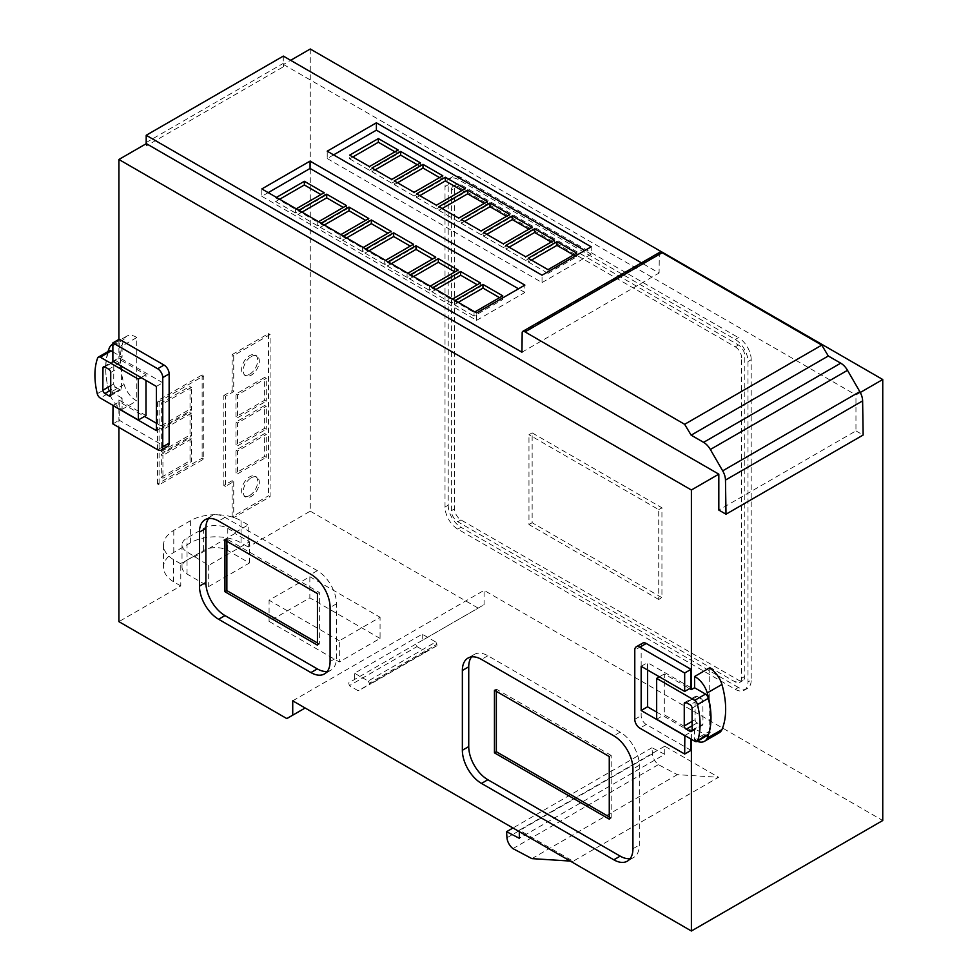 <?xml version="1.0" encoding="UTF-8"?>
<svg xmlns="http://www.w3.org/2000/svg" width="980" height="980" viewBox="0 0 980 980"><rect width="100%" height="100%" fill="white"/><g stroke="black" fill="none" stroke-linecap="round" stroke-linejoin="round"><path stroke-width="0.73" stroke-dasharray="4.9 3.68" d="M136.771 337.537A18.105 10.449 -120 0 0 126.861 336.115A18.105 10.449 -120 0 0 124.093 339.301A75.166 43.39 -120 0 0 124.093 384.479A18.105 10.449 -120 0 0 135.914 400.416A18.105 10.449 -120 0 0 136.771 400.881L136.771 337.537L122.096 346.001L122.096 357.247L118.911 359.084L145.983 374.715L145.983 380.424M145.983 415.581L118.911 399.95L122.096 398.113L122.096 409.346A18.105 10.449 60 0 1 121.238 408.893A18.105 10.449 60 0 1 109.417 392.943A75.166 43.39 60 0 1 108.033 351.526M124.093 384.479L109.417 392.943M709.251 668.054L709.251 731.399A18.105 10.449 -120 0 0 710.108 731.925A18.105 10.449 -120 0 0 719.161 732.82M697.221 741.284A18.105 10.449 60 0 1 695.433 740.39A18.105 10.449 60 0 1 694.575 739.863L709.251 731.399M110.728 372.461L121.581 366.202A2.756 1.593 -120 0 0 119.633 362.992A2.756 1.593 -120 0 0 119.548 362.943L115.615 360.542A2.768 1.605 -120 0 0 114.378 360.493A2.768 1.605 -120 0 0 113.815 361.841L104.983 366.937M251.272 477.799A11.393 6.578 -60 0 1 256.968 477.236A11.393 6.578 -60 0 1 258.708 486.362A11.393 6.578 -60 0 1 251.272 496.395A11.393 6.578 -60 0 1 245.576 496.958A11.393 6.578 -60 0 1 243.824 487.832A11.393 6.578 -60 0 1 251.272 477.799M249.667 495.476A11.393 6.578 120 0 0 257.115 485.431A11.393 6.578 120 0 0 255.364 476.305A11.393 6.578 120 0 0 249.667 476.868A11.393 6.578 120 0 0 242.232 486.913A11.393 6.578 120 0 0 243.983 496.039A11.393 6.578 120 0 0 249.667 495.476M251.272 356.561A11.38 6.566 -60 0 1 256.956 355.997A11.38 6.566 -60 0 1 258.708 365.124A11.38 6.566 -60 0 1 251.272 375.144A11.38 6.566 -60 0 1 245.576 375.708A11.38 6.566 -60 0 1 243.836 366.594A11.38 6.566 -60 0 1 251.272 356.561M249.667 374.225A11.38 6.566 120 0 0 257.103 364.205A11.38 6.566 120 0 0 255.364 355.079A11.38 6.566 120 0 0 249.667 355.642A11.38 6.566 120 0 0 242.244 365.675A11.38 6.566 120 0 0 243.983 374.789A11.38 6.566 120 0 0 249.667 374.225M686.282 702.672L697.123 696.413A2.756 1.593 -120 0 0 697.05 696.364A2.756 1.593 -120 0 0 695.665 696.229A2.756 1.593 -120 0 0 695.102 697.319L686.049 702.538M118.911 339.399L118.911 359.084M118.911 399.95L118.911 427.39M691.39 739.3L691.39 730.467L664.317 714.837L664.317 673.971L689.614 688.585M167.641 446.439A7.215 4.165 60 0 1 164.04 446.084L119.242 420.224L119.242 401.812L144.538 416.414M156.383 423.25L162.754 426.937L162.754 382.739L119.242 357.614L119.242 339.202M691.047 750.349L646.261 724.49A7.215 4.165 60 0 1 641.165 715.657L641.165 646.42A7.215 4.165 60 0 1 642.66 643.113M691.047 687.752L647.535 662.627L647.535 669.989M656.661 712.08L691.047 731.938L691.047 739.116M112.872 351.918L122.096 357.247M145.983 374.715L141.047 377.57M233.73 481.609L233.73 517.697L270.088 496.701L270.088 334.523L233.73 355.507L233.73 391.596L225.437 396.386L225.437 486.399L233.73 481.609L232.138 480.69L223.844 485.468L225.437 486.399M159.091 401.616L159.091 484.843L203.742 459.069L203.742 375.842L159.091 401.616L157.498 400.698L202.15 374.911L203.742 375.842M310.268 49L310.268 511.168L248.21 546.999L248.21 524.913L234.967 532.557L227.789 528.404A17.101 9.874 0 0 0 203.607 528.404L187.033 537.983A17.101 9.874 0 0 0 182.023 544.954A17.101 9.874 0 0 0 187.033 551.936L208.691 565.374L249.447 541.83L234.967 533.475L234.967 532.557M234.967 533.475L194.212 557.008M194.212 556.089L180.786 563.831L180.786 585.93L118.911 621.651M122.096 409.346L136.771 400.881M146.094 142.578L283.232 63.394L283.477 66.726L146.339 145.898L146.339 143.644M283.477 66.726L283.477 64.472L290.656 60.319M860.281 392.49L855.957 394.989L855.957 430.882L718.818 510.066M694.698 741.211L705.539 734.951L694.575 728.63L694.575 739.863M694.575 728.63L691.39 730.467M659.381 676.825L664.317 673.971M656.661 719.259L664.317 714.837M664.759 746.221L519.327 830.195L573.116 861.249L718.561 777.287L664.759 746.221L664.759 754.331L519.327 838.292M292.726 700.835L484.083 590.352L882.747 820.517M305.148 708.001L286.809 718.585M354.589 673.211L368.149 681.039L435.769 641.998L422.209 634.17L354.589 673.211L354.589 679.458M422.209 634.17L422.209 640.418L484.083 604.697L484.083 590.352M380.069 638.421L309.852 597.874L269.084 621.406L339.313 661.953L380.069 638.421L380.069 617.253L339.313 640.785L339.313 661.953M180.786 585.93L173.607 581.789A36.836 21.266 180 0 1 163.525 567.163A36.836 21.266 180 0 1 173.791 552.438L190.377 542.859A35.819 20.678 180 0 1 241.031 542.859L248.21 546.999M310.268 511.168L478.166 608.115L348.684 682.864L349.358 685.657L358.178 690.753L369.411 684.714L369.423 683.244L437.043 644.215L435.769 641.998M187.033 560.082A17.101 9.874 0 0 0 182.023 567.053A17.101 9.874 0 0 0 187.033 574.035L208.691 586.542L249.447 563.01L227.789 550.503A17.101 9.874 0 0 0 203.607 550.503L187.033 560.082L187.033 537.983M122.096 398.113L111.132 391.78L100.291 398.039M112.872 361.302L119.242 357.614M156.383 386.426L162.754 382.739M156.383 430.612L162.754 426.937M113.031 405.389L119.242 401.812M112.872 423.899L119.242 420.224M327.283 671.423A27.06 15.619 -120 0 0 330.86 670.234A27.06 15.619 -120 0 0 336.459 657.85L336.459 603.815A27.06 15.619 -120 0 0 317.324 570.666L224.996 517.366A27.06 15.619 -120 0 0 211.46 516.019A27.06 15.619 -120 0 0 208.654 518.53M630.14 858.639A27.06 15.619 -120 0 0 633.717 857.463A27.06 15.619 -120 0 0 639.315 845.079L639.315 765.282A27.06 15.619 -120 0 0 620.181 732.134L487.869 655.742A27.06 15.619 -120 0 0 474.345 654.407A27.06 15.619 -120 0 0 471.539 656.906M684.836 735.527L691.047 731.938M641.165 666.302L647.535 662.627M97.547 358.264L108.4 352.004A4.422 2.548 60 0 1 109.209 350.852M270.088 496.701L268.496 495.782L232.138 516.779L233.73 517.697M232.138 516.779L232.138 480.69M223.844 485.468L223.844 395.467L225.437 396.386M223.844 395.467L232.138 390.677L233.73 391.596M232.138 390.677L232.138 354.589L233.73 355.507M232.138 354.589L268.496 333.592L270.088 334.523M268.496 333.592L268.496 495.782M203.742 459.069L202.15 458.15L157.498 483.924L159.091 484.843M157.498 483.924L157.498 400.698M202.15 374.911L202.15 458.15M180.786 563.831L173.607 559.69A36.836 21.266 180 0 1 163.525 545.076A36.836 21.266 180 0 1 173.791 530.339L190.377 520.76A35.819 20.678 180 0 1 241.031 520.76L248.21 524.913M747.997 361.559L747.997 681.958A18.044 10.413 60 0 1 744.261 690.214A18.044 10.413 60 0 1 735.245 689.32L457.77 529.127A18.044 10.413 60 0 1 445.018 507.028L445.018 186.629A19.331 11.16 60 0 1 448.987 178.789A19.331 11.16 60 0 1 457.77 179.267L735.245 339.46A18.044 10.413 60 0 1 747.997 361.559L751.195 359.721L751.195 680.12L747.997 681.958M478.166 608.115L484.083 604.697M283.477 64.472L855.957 394.989M146.339 145.898L146.179 143.742M124.093 339.301L109.417 347.765M112.872 344.25A18.105 10.449 60 0 1 122.096 346.001M173.607 559.69L173.607 581.789M855.957 430.882L863.135 435.034M283.343 56.093L283.232 63.394M659.969 252.166A3.32 1.911 -120 0 0 659.32 253.244L659.099 273.028L641.459 262.848M705.539 734.951A4.508 2.609 -120 0 0 707.793 735.184M570.25 861.065L573.116 861.249M519.327 830.195L519.327 831.665M664.759 754.331L652.006 747.728L652.398 753.816A10.18 5.88 -120 0 0 658.376 764.633L677.339 774.653L718.561 777.287M531.907 858.627L677.339 774.653M422.209 640.418L416.304 643.836L416.978 646.616L349.358 685.657M269.084 621.406L269.084 600.238L309.852 576.706L309.852 597.874M309.852 576.706L380.069 617.253M339.313 640.785L269.084 600.238M173.791 552.438L173.791 530.339M208.691 565.374L208.691 586.542M249.447 563.01L249.447 541.83M108.4 352.004A69.605 40.18 -120 0 0 108.094 387.468A4.508 2.609 -120 0 0 111.132 391.78M110.728 385.716L113.704 384.001L113.815 361.841M121.581 366.202L121.581 388.558L110.728 394.818M264.661 433.552L235.96 450.114L235.96 472.948L264.661 456.374L264.661 433.552L266.254 434.471L237.552 451.045L237.552 473.867L235.96 472.948M264.661 377.423L235.96 393.997L235.96 416.831L264.661 400.257L264.661 377.423L266.254 378.341L237.552 394.916L237.552 417.75L235.96 416.831M264.661 405.487L235.96 422.062L235.96 444.883L264.661 428.321L264.661 405.487L266.254 406.406L237.552 422.98L237.552 445.814L235.96 444.883M161.333 477.297L190.034 460.723L190.034 437.889L161.333 454.463L161.333 477.297L162.925 478.216L191.627 461.641L191.627 438.807L190.034 437.889M161.333 425.737L190.034 409.162L190.034 386.328L161.333 402.902L161.333 425.737L162.925 426.655L191.627 410.081L191.627 387.259L190.034 386.328M161.333 451.523L190.034 434.949L190.034 412.115L161.333 428.689L161.333 451.523L162.925 452.442L191.627 435.867L191.627 413.033L190.034 412.115M735.245 689.32L738.43 687.482A18.044 10.413 -120 0 0 747.458 688.377A18.044 10.413 -120 0 0 751.195 680.12M751.195 359.721A18.044 10.413 -120 0 0 738.43 337.622L735.245 339.46M457.77 179.267L460.968 177.429L738.43 337.622M460.968 177.429A19.331 11.16 -120 0 0 452.184 176.951A19.331 11.16 -120 0 0 448.203 184.791L445.018 186.629M445.018 507.028L448.203 505.19L448.203 184.791M448.203 505.19A18.044 10.413 -120 0 0 460.968 527.289L457.77 529.127M738.43 687.482L460.968 527.289M521.948 352.212L659.099 273.028M522.181 332.416L659.32 253.244M692.027 708.197L702.868 701.937L702.979 724.22L692.137 730.48M692.088 721.415L695.102 719.675L695.102 697.319M512.944 848.607L658.376 764.633M652.006 747.728L512.981 828.002M416.978 646.616L425.798 651.712L437.019 645.673L437.043 644.215M368.149 681.039L369.423 683.244M425.798 651.712L358.178 690.753M224.947 540.176L226.87 539.074L226.87 541.279M317.447 593.574L319.358 592.471L226.87 539.074M317.447 645.134L319.358 644.032L319.358 592.471M317.447 642.929L319.358 644.032M494.447 690.251L496.358 689.136L496.358 691.353M609.266 816.928L611.177 818.031L609.266 819.145M611.177 818.031L611.177 755.433L609.266 756.536M611.177 755.433L496.358 689.136M113.704 384.001A3.038 1.752 -120 0 0 115.726 387.259L110.728 390.138M104.774 366.802L115.615 360.542M115.726 387.259L119.548 389.464A2.56 1.482 -120 0 0 121.042 389.734A2.56 1.482 -120 0 0 121.581 388.558M119.548 362.943L108.707 369.215M110.728 394.56L119.548 389.464M235.96 450.114L237.552 451.045M264.661 456.374L266.254 457.305L266.254 434.471M237.552 473.867L266.254 457.305M235.96 393.997L237.552 394.916M264.661 400.257L266.254 401.175L266.254 378.341M237.552 417.75L266.254 401.175M235.96 422.062L237.552 422.98M264.661 428.321L266.254 429.24L266.254 406.406M237.552 445.814L266.254 429.24M190.034 460.723L191.627 461.641M161.333 454.463L162.925 455.382L162.925 478.216M191.627 438.807L162.925 455.382M190.034 409.162L191.627 410.081M161.333 402.902L162.925 403.821L162.925 426.655M191.627 387.259L162.925 403.821M190.034 434.949L191.627 435.867M161.333 428.689L162.925 429.608L162.925 452.442M191.627 413.033L162.925 429.608M454.585 188.479L454.585 508.877A9.016 5.206 -120 0 0 460.968 519.927L738.43 680.12A9.016 5.206 -120 0 0 742.95 680.561A9.016 5.206 -120 0 0 744.812 676.433L744.812 356.034A9.016 5.206 -120 0 0 738.43 344.985L460.968 184.791A9.016 5.206 -120 0 0 456.447 184.35A9.016 5.206 -120 0 0 454.585 188.479L451.388 190.316L451.388 510.715A9.016 5.206 -120 0 0 457.77 521.764L735.245 681.958L738.43 680.12M333.604 154.865L327.222 158.552L327.222 151.19M327.222 158.552L542.038 282.571L542.038 275.209M542.038 282.571L591.197 254.188L591.197 246.825M591.197 254.188L584.827 250.5M268.202 192.631L261.819 196.319L261.819 188.944M261.819 196.319L476.635 320.338L476.635 312.963M476.635 320.338L524.876 292.481L524.876 285.119M524.876 292.481L518.494 288.794M702.868 701.937A2.768 1.605 -120 0 0 701.067 698.556L690.226 704.816M692.137 730.223L700.957 725.139A3.038 1.752 -120 0 0 702.378 725.225A3.038 1.752 -120 0 0 702.979 724.22M701.067 698.556L697.123 696.413M695.102 719.675A2.56 1.482 -120 0 0 697.123 722.922L700.957 725.139M697.123 722.922L692.113 725.812M506.966 837.79L652.398 753.816M437.019 645.673L369.411 684.714M451.388 190.316A9.016 5.206 60 0 1 453.262 186.188A9.016 5.206 60 0 1 457.77 186.629L460.968 184.791M738.43 344.985L735.245 346.834L457.77 186.629M735.245 346.834A9.016 5.206 60 0 1 741.627 357.884L744.812 356.034M744.812 676.433L741.627 678.283L741.627 357.884M741.627 678.283A9.016 5.206 60 0 1 739.753 682.411A9.016 5.206 60 0 1 735.245 681.958M276.458 197.397L275.662 197.862L295.433 209.279L296.242 208.814M298.79 210.296L297.981 210.749L317.765 222.166L318.561 221.713M321.109 223.183L320.313 223.648L340.085 235.065L340.893 234.6M343.441 236.07L342.632 236.535L362.416 247.952L363.213 247.487M365.76 248.957L364.964 249.422L384.736 260.839L385.544 260.374M388.092 261.844L387.284 262.309L407.068 273.726L407.864 273.261M410.412 274.743L409.615 275.196L429.387 286.613L430.183 286.16M432.744 287.63L431.935 288.096L451.719 299.513L452.515 299.047M455.063 300.517L454.267 300.983L474.038 312.4L474.835 311.934M532.152 432.878L661.929 507.799L661.929 597.653L532.152 522.732L532.152 432.878L528.967 434.716L658.732 509.637L658.732 599.49L661.929 597.653M352.849 156.984L349.652 158.834L349.652 155.146M349.652 158.834L369.423 170.25L369.423 166.563M369.423 170.25L398.137 153.676L398.137 149.989M398.137 153.676L394.94 151.827M375.168 169.871L371.984 171.721L371.984 168.033M371.984 171.721L391.755 183.138L391.755 179.45M391.755 183.138L420.457 166.563L420.457 162.876M420.457 166.563L417.272 164.726M397.5 182.77L394.303 184.607L394.303 180.92M394.303 184.607L414.075 196.025L414.075 192.337M414.075 196.025L442.788 179.45L442.788 175.763M442.788 179.45L439.591 177.613M419.82 195.657L416.635 197.495L416.635 193.82M416.635 197.495L436.406 208.912L436.406 205.224M436.406 208.912L465.108 192.337L465.108 188.662M465.108 192.337L461.923 190.5M442.139 208.544L438.954 210.382L438.954 206.707M438.954 210.382L458.726 221.799L458.726 218.124M458.726 221.799L487.428 205.224L487.428 201.549M487.428 205.224L484.243 203.387M464.471 221.431L461.286 223.281L461.286 219.594M461.286 223.281L481.058 234.698L481.058 231.011M481.058 234.698L509.759 218.124L509.759 214.436M509.759 218.124L506.574 216.274M486.791 234.318L483.606 236.168L483.606 232.481M483.606 236.168L503.377 247.585L503.377 243.898M503.377 247.585L532.079 231.011L532.079 227.323M532.079 231.011L528.894 229.173M509.122 247.217L505.937 249.055L505.937 245.368M505.937 249.055L525.709 260.472L525.709 256.785M525.709 260.472L554.411 243.898L554.411 240.21M554.411 243.898L551.226 242.06M531.442 260.104L528.257 261.942L528.257 258.267M528.257 261.942L548.028 273.359L548.028 269.671M548.028 273.359L576.73 256.785L576.73 253.11M576.73 256.785L573.545 254.947M279.655 199.246L275.662 201.549L275.662 197.862M324.135 192.705L324.135 196.392L320.95 194.555M295.433 209.279L295.433 212.966L324.135 196.392M275.662 201.549L295.433 212.966M301.975 212.133L297.981 214.436L297.981 210.749M346.467 205.604L346.467 209.279L343.282 207.442M317.765 222.166L317.765 225.853L346.467 209.279M297.981 214.436L317.765 225.853M324.307 225.02L320.313 227.323L320.313 223.648M368.786 218.491L368.786 222.166L365.601 220.329M340.085 235.065L340.085 238.74L368.786 222.166M320.313 227.323L340.085 238.74M346.626 237.907L342.632 240.21L342.632 236.535M391.118 231.378L391.118 235.065L387.921 233.216M362.416 247.952L362.416 251.627L391.118 235.065M342.632 240.21L362.416 251.627M368.958 250.807L364.964 253.11L364.964 249.422M413.438 244.265L413.438 247.952L410.252 246.103M384.736 260.839L384.736 264.526L413.438 247.952M364.964 253.11L384.736 264.526M391.277 263.694L387.284 265.997L387.284 262.309M435.769 257.152L435.769 260.839L432.572 259.002M407.068 273.726L407.068 277.414L435.769 260.839M387.284 265.997L407.068 277.414M413.609 276.581L409.615 278.884L409.615 275.196M458.089 270.051L458.089 273.726L454.904 271.889M429.387 286.613L429.387 290.3L458.089 273.726M409.615 278.884L429.387 290.3M435.929 289.468L431.935 291.771L431.935 288.096M480.421 282.938L480.421 286.613L477.223 284.776M451.719 299.513L451.719 303.188L480.421 286.613M431.935 291.771L451.719 303.188M458.26 302.355L454.267 304.658L454.267 300.983M502.74 295.825L502.74 299.513L499.555 297.663M474.038 312.4L474.038 316.075L502.74 299.513M454.267 304.658L474.038 316.075M661.929 507.799L658.732 509.637M532.152 522.732L528.967 524.57L528.967 434.716M658.732 599.49L528.967 524.57M157.657 449.759L164.04 446.084M336.459 603.815L330.089 607.502M330.089 661.537L336.459 657.85M317.324 570.666L310.942 574.354M224.996 517.366L218.614 521.042M639.315 765.282L632.933 768.957M632.933 848.754L639.315 845.079M620.181 732.134L613.799 735.821M487.869 655.742L481.499 659.43M641.165 646.42L634.783 650.108M634.783 719.332L641.165 715.657M646.261 724.49L639.879 728.177M241.031 542.859L241.031 520.76M190.377 542.859L190.377 520.76M187.033 574.035L187.033 551.936M203.607 550.503L203.607 528.404M227.789 528.404L227.789 550.503M97.253 393.727L108.094 387.468M451.388 510.715L454.585 508.877M460.968 519.927L457.77 521.764M255.364 476.305L256.968 477.236M255.364 355.079L256.956 355.997M211.46 516.019L205.089 519.706M330.86 670.234L324.478 673.922M474.345 654.407L467.962 658.095M633.717 857.463L627.335 861.151M126.861 336.115L112.872 344.188M163.525 545.076L163.525 567.163M182.023 544.954L182.023 567.053M747.458 688.377L744.261 690.214M452.184 176.951L448.987 178.789M103.537 366.753L114.378 360.493M110.201 395.994L121.042 389.734M243.983 496.039L245.576 496.958M243.983 374.789L245.576 375.708M691.537 731.497L702.378 725.225M684.824 702.489L695.665 696.229M456.447 184.35L453.262 186.188M742.95 680.561L739.753 682.411"/><path stroke-width="1.47" d="M110.728 390.138L104.885 393.519A3.038 1.752 60 0 1 102.851 390.261L102.961 368.1A2.768 1.605 60 0 1 103.537 366.753A2.768 1.605 60 0 1 104.774 366.802L108.707 369.215A2.756 1.593 60 0 1 108.78 369.252A2.756 1.593 60 0 1 110.728 372.461L110.728 394.818A2.56 1.482 60 0 1 110.201 395.994A2.56 1.482 60 0 1 108.707 395.724L110.728 394.56M686.049 702.538L684.261 703.579A2.756 1.593 60 0 1 684.824 702.489A2.756 1.593 60 0 1 686.208 702.623A2.756 1.593 60 0 1 686.282 702.672L690.226 704.816A2.768 1.605 60 0 1 692.027 708.197L692.137 730.48A3.038 1.752 60 0 1 691.537 731.497A3.038 1.752 60 0 1 690.104 731.399L692.137 730.223M689.614 688.585L691.39 689.602L691.39 490L118.911 159.483L118.911 339.399M145.983 380.424L145.983 415.581L138.327 420.004L138.327 379.138L100.291 357.173L111.132 350.913L112.872 351.918M118.911 427.39L118.911 621.651L286.809 718.585L292.726 715.18L292.726 700.835L691.39 931L691.39 739.3M164.04 365.062L157.657 368.75L112.872 342.89L119.242 339.202L164.04 365.062A7.215 4.165 60 0 1 169.136 373.895L169.136 443.132A7.215 4.165 60 0 1 167.641 446.439L161.259 450.126A7.215 4.165 60 0 1 157.657 449.759L112.872 423.899L113.031 405.389M144.538 416.414L156.383 423.25M310.942 574.354A27.06 15.619 60 0 1 330.089 607.502L330.089 661.537A27.06 15.619 60 0 1 324.478 673.922A27.06 15.619 60 0 1 310.942 672.586L218.614 619.274A27.06 15.619 60 0 1 199.479 586.126L199.479 532.091A27.06 15.619 60 0 1 205.089 519.706A27.06 15.619 60 0 1 218.614 521.042L310.942 574.354M613.799 735.821A27.06 15.619 60 0 1 632.933 768.957L632.933 848.754A27.06 15.619 60 0 1 627.335 861.151A27.06 15.619 60 0 1 613.799 859.803L481.499 783.424A27.06 15.619 60 0 1 462.364 750.276L462.364 670.479A27.06 15.619 60 0 1 467.962 658.095A27.06 15.619 60 0 1 481.499 659.43L613.799 735.821M684.677 673.015L639.879 647.155A7.215 4.165 -120 0 0 636.277 646.8L642.66 643.113A7.215 4.165 60 0 1 646.261 643.468L691.047 669.328L691.047 687.752L684.677 691.427L684.677 673.015L691.047 669.328M647.535 669.989L647.535 706.813L656.661 712.08M691.047 739.116L691.047 750.349L684.677 754.037L684.836 735.527M141.047 377.57L138.327 379.138M118.911 159.483L146.339 143.644L718.818 474.161L691.39 490M290.656 60.319L310.268 49L882.747 379.517L860.281 392.49M691.39 931L882.747 820.517L882.747 379.517M725.996 514.206L725.482 480.077A13.536 7.816 60 0 0 722.689 470.841L859.827 391.657A13.536 7.816 -120 0 1 862.62 400.894L863.135 435.034L725.996 514.206L718.818 510.066L718.818 474.161M691.39 689.602L694.575 687.764L705.539 694.097L694.698 700.357L656.661 678.393L659.381 676.825M721.929 729.635L707.254 738.111A18.105 10.449 60 0 1 704.485 741.297L719.161 732.82A18.105 10.449 -120 0 0 721.929 729.635A75.166 43.39 -120 0 0 721.929 684.457A18.105 10.449 -120 0 0 709.251 668.054L694.575 676.519L694.575 687.764M656.661 678.393L656.661 719.259L694.698 741.211A4.508 2.609 60 0 0 696.952 741.444L707.793 735.184A4.508 2.609 -120 0 0 708.577 734.143L697.736 740.402A4.508 2.609 60 0 1 696.952 741.444M292.726 715.18L305.148 708.001M100.291 357.173A4.422 2.548 60 0 0 98.368 357.112A4.422 2.548 60 0 0 97.547 358.264A69.605 40.18 -120 0 0 97.253 393.727A4.508 2.609 -120 0 0 100.291 398.039L138.327 420.004M157.657 368.75A7.215 4.165 60 0 1 162.754 377.582L169.136 373.895M112.872 342.89L112.872 361.302L156.383 386.426L156.383 430.612L112.872 405.487M169.136 443.132L162.754 446.819A7.215 4.165 60 0 1 161.259 450.126M162.754 446.819L162.754 377.582M208.654 518.53A27.06 15.619 -120 0 0 205.861 528.416L205.861 582.451A27.06 15.619 -120 0 0 224.996 615.587L317.324 668.899A27.06 15.619 -120 0 0 327.283 671.423M471.539 656.906A27.06 15.619 -120 0 0 468.734 666.792L468.734 746.589A27.06 15.619 -120 0 0 487.869 779.737L620.181 856.128A27.06 15.619 -120 0 0 630.14 858.639M636.277 646.8A7.215 4.165 -120 0 0 634.783 650.108L634.783 719.332A7.215 4.165 60 0 0 639.879 728.177L684.677 754.037M684.677 735.625L641.165 710.5L647.535 706.813M641.165 710.5L641.165 666.302L684.677 691.427M98.368 357.112L109.209 350.852A4.422 2.548 60 0 1 111.132 350.913M104.885 393.519L108.707 395.724M146.179 143.742L146.204 135.277L283.343 56.093L641.459 262.848M108.033 351.526A75.166 43.39 60 0 1 109.417 347.765A18.105 10.449 60 0 1 112.186 344.58A18.105 10.449 60 0 1 112.872 344.25M859.827 391.657L847.504 370.318A13.524 7.816 -120 0 0 840.73 363.176L828.296 355.997L821.779 345.119L662.174 252.718A3.32 1.911 -120 0 0 659.969 252.166L522.83 331.338A3.32 1.911 60 0 0 522.181 332.416L521.948 352.212L146.204 135.277M722.689 470.841L710.353 449.489A13.524 7.816 60 0 0 703.591 442.348L691.157 435.169L684.64 424.303L525.023 331.889A3.32 1.911 60 0 0 522.83 331.338M704.485 741.297A18.105 10.449 60 0 1 697.221 741.284M694.575 676.519A18.105 10.449 60 0 1 707.254 692.921L721.929 684.457M692.113 725.812L686.282 729.181L690.104 731.399M686.282 729.181A2.56 1.482 60 0 1 684.261 725.935L692.088 721.415M684.261 703.579L684.261 725.935M694.698 700.357A4.422 2.548 60 0 1 697.442 704.608A69.605 40.18 60 0 1 697.736 740.402M697.442 704.608L708.283 698.348A4.422 2.548 -120 0 0 705.539 694.097M570.25 861.065L531.907 858.627L512.944 848.607A10.18 5.88 60 0 1 506.966 837.79L506.574 831.702L519.327 838.292L519.327 831.665M317.447 593.574L224.947 540.176L224.947 591.736L317.447 645.134L317.447 593.574M609.266 819.145L494.447 752.848L494.447 690.251L609.266 756.536L609.266 819.145M102.851 390.261L110.728 385.716M104.983 366.937L102.961 368.1M542.038 275.209L327.222 151.19L376.394 122.806L591.197 246.825L542.038 275.209M476.635 312.963L261.819 188.944L310.072 161.1L524.876 285.119L476.635 312.963M662.174 252.718L525.023 331.889M684.64 424.303L821.779 345.119M828.296 355.997L691.157 435.169M707.254 692.921A75.166 43.39 60 0 1 707.254 738.111M708.283 698.348A69.605 40.18 60 0 1 708.577 734.143M512.981 828.002L506.574 831.702M226.87 541.279L226.87 590.634L224.947 591.736M226.87 590.634L317.447 642.929M496.358 691.353L496.358 751.746L494.447 752.848M496.358 751.746L609.266 816.928M376.394 122.806L376.394 130.169L333.604 154.865M584.827 250.5L376.394 130.169M310.072 161.1L310.072 168.462L268.202 192.631M518.494 288.794L310.072 168.462M369.423 166.563L349.652 155.146L378.354 138.572L398.137 149.989L369.423 166.563M391.755 179.45L371.984 168.033L400.685 151.459L420.457 162.876L391.755 179.45M414.075 192.337L394.303 180.92L423.005 164.358L442.788 175.763L414.075 192.337M436.406 205.224L416.635 193.82L445.337 177.245L465.108 188.662L436.406 205.224M458.726 218.124L438.954 206.707L467.656 190.132L487.428 201.549L458.726 218.124M481.058 231.011L461.286 219.594L489.988 203.019L509.759 214.436L481.058 231.011M503.377 243.898L483.606 232.481L512.307 215.906L532.079 227.323L503.377 243.898M525.709 256.785L505.937 245.368L534.639 228.793L554.411 240.21L525.709 256.785M548.028 269.671L528.257 258.267L556.959 241.693L576.73 253.11L548.028 269.671M296.242 208.814L324.135 192.705L304.364 181.288L276.458 197.397M318.561 221.713L346.467 205.604L326.695 194.187L298.79 210.296M340.893 234.6L368.786 218.491L349.015 207.074L321.109 223.183M363.213 247.487L391.118 231.378L371.346 219.961L343.441 236.07M385.544 260.374L413.438 244.265L393.666 232.848L365.76 248.957M407.864 273.261L435.769 257.152L415.998 245.735L388.092 261.844M430.183 286.16L458.089 270.051L438.317 258.634L410.412 274.743M452.515 299.047L480.421 282.938L460.649 271.521L432.744 287.63M474.835 311.934L502.74 295.825L482.969 284.408L455.063 300.517M378.354 138.572L378.354 142.259L352.849 156.984M394.94 151.827L378.354 142.259M400.685 151.459L400.685 155.146L375.168 169.871M417.272 164.726L400.685 155.146M423.005 164.358L423.005 168.033L397.5 182.77M439.591 177.613L423.005 168.033M445.337 177.245L445.337 180.92L419.82 195.657M461.923 190.5L445.337 180.92M467.656 190.132L467.656 193.82L442.139 208.544M484.243 203.387L467.656 193.82M489.988 203.019L489.988 206.707L464.471 221.431M506.574 216.274L489.988 206.707M512.307 215.906L512.307 219.594L486.791 234.318M528.894 229.173L512.307 219.594M534.639 228.793L534.639 232.481L509.122 247.217M551.226 242.06L534.639 232.481M556.959 241.693L556.959 245.368L531.442 260.104M573.545 254.947L556.959 245.368M304.364 181.288L304.364 184.975L279.655 199.246M320.95 194.555L304.364 184.975M326.695 194.187L326.695 197.862L301.975 212.133M343.282 207.442L326.695 197.862M349.015 207.074L349.015 210.749L324.307 225.02M365.601 220.329L349.015 210.749M371.346 219.961L371.346 223.648L346.626 237.907M387.921 233.216L371.346 223.648M393.666 232.848L393.666 236.535L368.958 250.807M410.252 246.103L393.666 236.535M415.998 245.735L415.998 249.422L391.277 263.694M432.572 259.002L415.998 249.422M438.317 258.634L438.317 262.309L413.609 276.581M454.904 271.889L438.317 262.309M460.649 271.521L460.649 275.196L435.929 289.468M477.223 284.776L460.649 275.196M482.969 284.408L482.969 288.096L458.26 302.355M499.555 297.663L482.969 288.096M205.861 528.416L199.479 532.091M205.861 582.451L199.479 586.126M224.996 615.587L218.614 619.274M317.324 668.899L310.942 672.586M468.734 666.792L462.364 670.479M468.734 746.589L462.364 750.276M487.869 779.737L481.499 783.424M620.181 856.128L613.799 859.803M639.879 647.155L646.261 643.468M703.591 442.348L840.73 363.176M847.504 370.318L710.353 449.489M862.62 400.894L725.482 480.077M112.872 344.188L112.186 344.58"/></g></svg>
